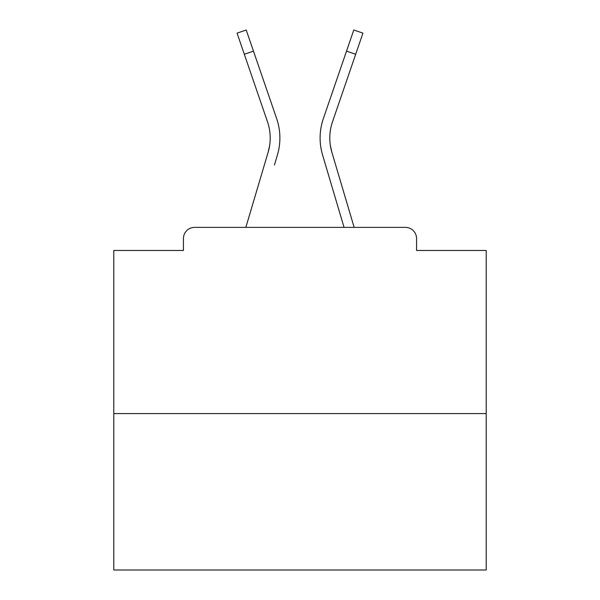 <?xml version="1.0" encoding="UTF-8"?>
<svg xmlns="http://www.w3.org/2000/svg" width="600" height="600" viewBox="0 0 600 600"><rect width="100%" height="100%" fill="white"/><g stroke="black" fill="none" stroke-linecap="round" stroke-linejoin="round"><path stroke-width="0.9" d="M416.565 250.47L416.565 238.553L416.565 250.47L486.21 250.47L486.21 570L113.79 570L113.79 250.47L183.435 250.47L183.435 238.553L183.435 250.47M486.21 413.588L113.79 413.588M416.565 238.553A11.175 11.175 0 0 0 405.39 227.377L194.61 227.377A11.175 11.175 0 0 0 183.435 238.553M405.39 227.377L354.15 227.377L405.39 227.377L354.15 227.377L405.39 227.377L354.15 227.377L405.39 227.377L354.15 227.377L405.39 227.377L354.15 227.377L334.815 162.188M265.185 162.188L245.85 227.377L265.185 162.188L245.85 227.377L265.185 162.188L245.85 227.377L265.185 162.188L245.85 227.377L265.185 162.188L245.85 227.377L265.185 162.188L245.85 227.377L265.185 162.188L245.85 227.377L265.185 162.188L245.85 227.377L265.185 162.188L245.85 227.377L265.185 162.188L245.85 227.377L265.185 162.188L245.85 227.377L265.185 162.188L245.85 227.377L265.185 162.188L245.85 227.377L265.185 162.188L245.85 227.377L194.61 227.377M269.618 145.635L268.147 152.19L269.618 145.635M253.478 51.135L244.32 54.278L237.06 33.142L246.218 30L276.66 118.65A59.588 59.588 0 0 1 277.433 154.942L274.47 164.94M330.382 145.635L331.853 152.19L330.382 145.635M322.567 154.942L344.048 227.377L322.567 154.942A59.588 59.588 0 0 1 323.34 118.65L353.782 30L362.94 33.142L332.498 121.792A49.905 49.905 0 0 0 331.853 152.19L354.15 227.377M332.498 121.792A49.905 49.905 0 0 0 329.79 138A49.905 49.905 0 0 1 332.498 121.792A49.905 49.905 0 0 0 329.79 138A49.905 49.905 0 0 1 332.498 121.792A49.905 49.905 0 0 0 329.79 138A49.905 49.905 0 0 1 332.498 121.792A49.905 49.905 0 0 0 329.79 138A49.905 49.905 0 0 1 332.498 121.792A49.905 49.905 0 0 0 329.79 138A49.905 49.905 0 0 1 332.498 121.792A49.905 49.905 0 0 0 329.79 138A49.905 49.905 0 0 1 332.498 121.792A49.905 49.905 0 0 0 329.79 138A49.905 49.905 0 0 1 332.498 121.792A49.905 49.905 0 0 0 329.79 138A49.905 49.905 0 0 1 332.498 121.792A49.905 49.905 0 0 0 329.79 138A49.905 49.905 0 0 1 332.498 121.792A49.905 49.905 0 0 0 329.79 138A49.905 49.905 0 0 1 332.498 121.792A49.905 49.905 0 0 0 329.79 138A49.905 49.905 0 0 1 332.498 121.792A49.905 49.905 0 0 0 329.79 138A49.905 49.905 0 0 1 332.498 121.792A49.905 49.905 0 0 0 329.79 138A49.905 49.905 0 0 1 332.498 121.792A49.905 49.905 0 0 0 329.79 138A49.905 49.905 0 0 1 332.498 121.792A49.905 49.905 0 0 0 329.79 138A49.905 49.905 0 0 1 332.498 121.792A49.905 49.905 0 0 0 329.79 138A49.905 49.905 0 0 1 332.498 121.792A49.905 49.905 0 0 0 329.79 138A49.905 49.905 0 0 1 332.498 121.792A49.905 49.905 0 0 0 329.79 138A49.905 49.905 0 0 1 332.498 121.792A49.905 49.905 0 0 0 329.79 138A49.905 49.905 0 0 1 332.498 121.792A49.905 49.905 0 0 0 329.79 138A49.905 49.905 0 0 1 332.498 121.792A49.905 49.905 0 0 0 329.79 138A49.905 49.905 0 0 1 332.498 121.792A49.905 49.905 0 0 0 329.79 138A49.905 49.905 0 0 1 332.498 121.792A49.905 49.905 0 0 0 329.79 138A49.905 49.905 0 0 1 332.498 121.792A49.905 49.905 0 0 0 329.79 138A49.905 49.905 0 0 1 332.498 121.792A49.905 49.905 0 0 0 329.79 138A49.905 49.905 0 0 1 332.498 121.792A49.905 49.905 0 0 0 329.79 138A49.905 49.905 0 0 1 332.498 121.792A49.905 49.905 0 0 0 329.79 138A49.905 49.905 0 0 1 332.498 121.792A49.905 49.905 0 0 0 329.79 138M244.32 54.278L267.502 121.792A49.905 49.905 0 0 1 268.147 152.19L245.85 227.377M267.502 121.792A49.905 49.905 0 0 1 270.21 138A49.905 49.905 0 0 0 267.502 121.792A49.905 49.905 0 0 1 270.21 138A49.905 49.905 0 0 0 267.502 121.792A49.905 49.905 0 0 1 270.21 138A49.905 49.905 0 0 0 267.502 121.792A49.905 49.905 0 0 1 270.21 138A49.905 49.905 0 0 0 267.502 121.792A49.905 49.905 0 0 1 270.21 138A49.905 49.905 0 0 0 267.502 121.792A49.905 49.905 0 0 1 270.21 138A49.905 49.905 0 0 0 267.502 121.792A49.905 49.905 0 0 1 270.21 138A49.905 49.905 0 0 0 267.502 121.792A49.905 49.905 0 0 1 270.21 138A49.905 49.905 0 0 0 267.502 121.792A49.905 49.905 0 0 1 270.21 138A49.905 49.905 0 0 0 267.502 121.792A49.905 49.905 0 0 1 270.21 138A49.905 49.905 0 0 0 267.502 121.792A49.905 49.905 0 0 1 270.21 138A49.905 49.905 0 0 0 267.502 121.792A49.905 49.905 0 0 1 270.21 138A49.905 49.905 0 0 0 267.502 121.792A49.905 49.905 0 0 1 270.21 138A49.905 49.905 0 0 0 267.502 121.792A49.905 49.905 0 0 1 270.21 138A49.905 49.905 0 0 0 267.502 121.792A49.905 49.905 0 0 1 270.21 138A49.905 49.905 0 0 0 267.502 121.792A49.905 49.905 0 0 1 270.21 138A49.905 49.905 0 0 0 267.502 121.792A49.905 49.905 0 0 1 270.21 138A49.905 49.905 0 0 0 267.502 121.792A49.905 49.905 0 0 1 270.21 138A49.905 49.905 0 0 0 267.502 121.792A49.905 49.905 0 0 1 270.21 138A49.905 49.905 0 0 0 267.502 121.792A49.905 49.905 0 0 1 270.21 138A49.905 49.905 0 0 0 267.502 121.792A49.905 49.905 0 0 1 270.21 138A49.905 49.905 0 0 0 267.502 121.792A49.905 49.905 0 0 1 270.21 138A49.905 49.905 0 0 0 267.502 121.792A49.905 49.905 0 0 1 270.21 138A49.905 49.905 0 0 0 267.502 121.792A49.905 49.905 0 0 1 270.21 138A49.905 49.905 0 0 0 267.502 121.792A49.905 49.905 0 0 1 270.21 138A49.905 49.905 0 0 0 267.502 121.792A49.905 49.905 0 0 1 270.21 138A49.905 49.905 0 0 0 267.502 121.792A49.905 49.905 0 0 1 270.21 138M276.66 118.65L266.295 88.47M323.34 118.65L333.705 88.47M355.68 54.278L346.522 51.135"/></g></svg>
